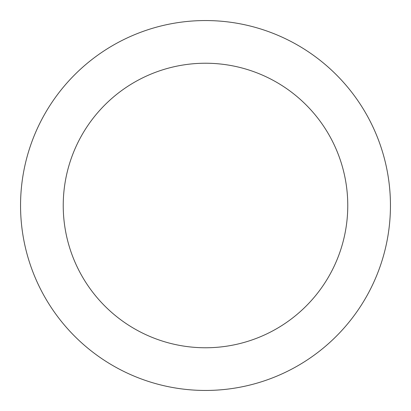 <?xml version="1.0" encoding="UTF-8"?>
<svg xmlns="http://www.w3.org/2000/svg" width="411" height="411" viewBox="0 0 411 411"><rect width="100%" height="100%" fill="white"/><g stroke="black" fill="none" stroke-linecap="round" stroke-linejoin="round"><path stroke-width="0.31" stroke-dasharray="2.06 1.54" d="M347.768 205.5A142.268 142.268 0 0 0 205.5 63.232A142.268 142.268 0 0 0 63.232 205.5A142.268 142.268 0 0 0 205.5 347.768A142.268 142.268 0 0 0 347.768 205.5M390.45 205.5A184.95 184.95 0 0 0 205.5 20.55A184.95 184.95 0 0 0 20.55 205.5A184.95 184.95 0 0 0 205.5 390.45A184.95 184.95 0 0 0 390.45 205.5"/><path stroke-width="0.62" d="M347.768 205.5A142.268 142.268 0 0 0 205.5 63.232A142.268 142.268 0 0 0 63.232 205.5A142.268 142.268 0 0 0 205.5 347.768A142.268 142.268 0 0 0 347.768 205.5M390.45 205.5A184.95 184.95 0 0 0 205.5 20.55A184.95 184.95 0 0 0 20.55 205.5A184.95 184.95 0 0 0 205.5 390.45A184.95 184.95 0 0 0 390.45 205.5"/></g></svg>

